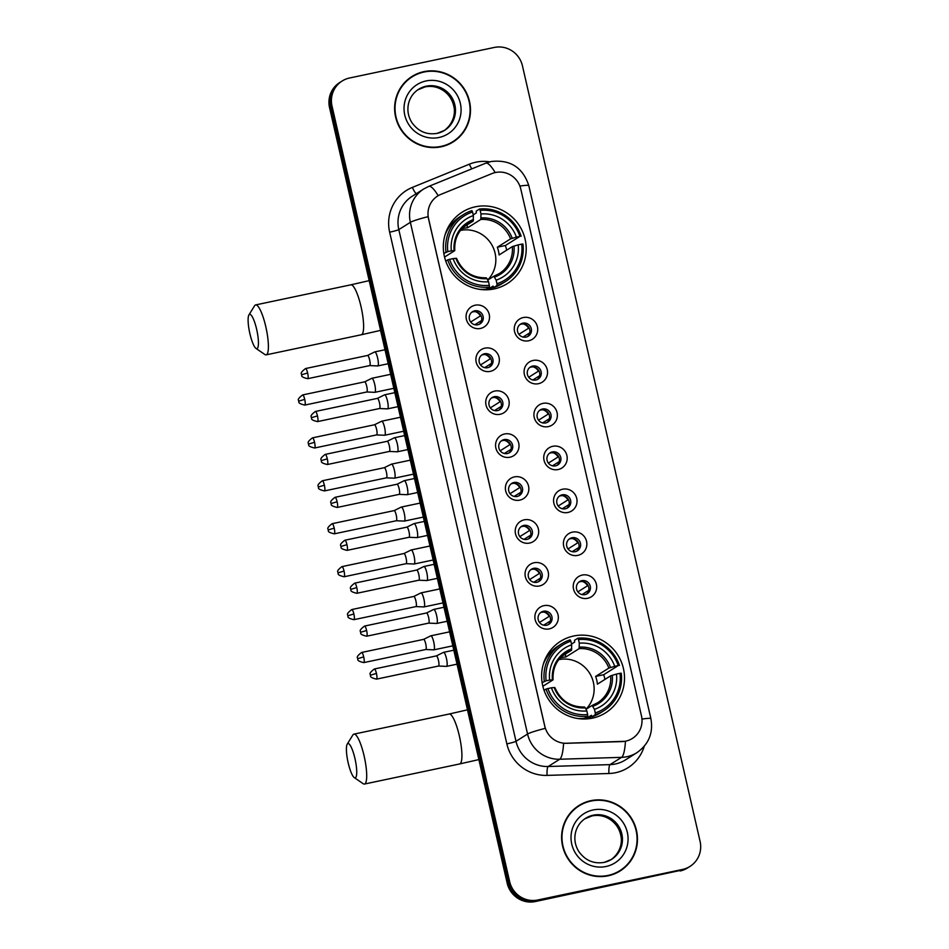 <?xml version="1.0" encoding="UTF-8"?>
<svg xmlns="http://www.w3.org/2000/svg" width="949" height="949" viewBox="0 0 949 949"><rect width="100%" height="100%" fill="white"/><g stroke="black" fill="none" stroke-linecap="round" stroke-linejoin="round"><path stroke-width="1.42" d="M573.659 636.008A42.254 41.139 57.8 0 0 560.539 641.322A42.254 41.139 57.8 0 0 544.904 692.521A42.254 41.139 57.8 0 0 592.473 718.132A42.254 41.139 57.8 0 0 605.592 712.818A42.254 41.139 57.8 0 0 621.215 661.607A42.254 41.139 57.8 0 0 573.659 636.008M475.354 206.811A42.254 41.139 57.8 0 0 462.234 212.125A42.254 41.139 57.8 0 0 446.611 263.324A42.254 41.139 57.8 0 0 494.168 288.923A42.254 41.139 57.8 0 0 507.288 283.609A42.254 41.139 57.8 0 0 522.923 232.41A42.254 41.139 57.8 0 0 475.354 206.811M480.455 328.449A11.957 11.637 -122.2 0 1 466.374 319.244A11.957 11.637 -122.2 0 1 475.141 305.21A11.957 11.637 -122.2 0 1 489.221 314.416A11.957 11.637 -122.2 0 1 480.455 328.449M474.666 310.833A7.177 6.987 57.8 0 0 469.779 320.43A7.177 6.987 57.8 0 0 480.087 323.87A7.177 6.987 57.8 0 0 474.666 310.833M490.289 371.367A11.957 11.637 -122.2 0 1 476.196 362.162A11.957 11.637 -122.2 0 1 484.963 348.129A11.957 11.637 -122.2 0 1 499.055 357.334A11.957 11.637 -122.2 0 1 490.289 371.367M484.488 353.752A7.177 6.987 57.8 0 0 479.613 363.348A7.177 6.987 57.8 0 0 489.909 366.788A7.177 6.987 57.8 0 0 484.488 353.752M500.123 414.286A11.957 11.637 -122.2 0 1 486.03 405.081A11.957 11.637 -122.2 0 1 494.797 391.047A11.957 11.637 -122.2 0 1 508.889 400.253A11.957 11.637 -122.2 0 1 500.123 414.286M494.322 396.67A7.177 6.987 57.8 0 0 489.435 406.267A7.177 6.987 57.8 0 0 499.743 409.707A7.177 6.987 57.8 0 0 494.322 396.67M509.945 457.216A11.957 11.637 -122.2 0 1 495.864 447.999A11.957 11.637 -122.2 0 1 504.631 433.966A11.957 11.637 -122.2 0 1 518.712 443.183A11.957 11.637 -122.2 0 1 509.945 457.216M504.156 439.589A7.177 6.987 57.8 0 0 499.269 449.185A7.177 6.987 57.8 0 0 509.577 452.626A7.177 6.987 57.8 0 0 504.156 439.589M519.779 500.135A11.957 11.637 -122.2 0 1 505.687 490.918A11.957 11.637 -122.2 0 1 514.453 476.884A11.957 11.637 -122.2 0 1 528.546 486.102A11.957 11.637 -122.2 0 1 519.779 500.135M513.978 482.507A7.177 6.987 57.8 0 0 509.103 492.104A7.177 6.987 57.8 0 0 519.4 495.556A7.177 6.987 57.8 0 0 513.978 482.507M529.613 543.053A11.957 11.637 -122.2 0 1 515.521 533.848A11.957 11.637 -122.2 0 1 524.287 519.815A11.957 11.637 -122.2 0 1 538.38 529.02A11.957 11.637 -122.2 0 1 529.613 543.053M523.812 525.426A7.177 6.987 57.8 0 0 518.925 535.022A7.177 6.987 57.8 0 0 529.234 538.474A7.177 6.987 57.8 0 0 523.812 525.426M539.435 585.972A11.957 11.637 -122.2 0 1 525.355 576.767A11.957 11.637 -122.2 0 1 534.121 562.733A11.957 11.637 -122.2 0 1 548.202 571.939A11.957 11.637 -122.2 0 1 539.435 585.972M533.646 568.344A7.177 6.987 57.8 0 0 528.759 577.941A7.177 6.987 57.8 0 0 539.068 581.393A7.177 6.987 57.8 0 0 533.646 568.344M549.269 628.89A11.957 11.637 -122.2 0 1 535.177 619.685A11.957 11.637 -122.2 0 1 543.943 605.652A11.957 11.637 -122.2 0 1 558.036 614.857A11.957 11.637 -122.2 0 1 549.269 628.89M543.469 611.263A7.177 6.987 57.8 0 0 538.593 620.871A7.177 6.987 57.8 0 0 548.89 624.312A7.177 6.987 57.8 0 0 543.469 611.263M528.64 340.774A11.957 11.637 -122.2 0 1 514.56 331.569A11.957 11.637 -122.2 0 1 523.314 317.535A11.957 11.637 -122.2 0 1 537.407 326.741A11.957 11.637 -122.2 0 1 528.64 340.774M522.84 323.158A7.177 6.987 57.8 0 0 517.964 332.755A7.177 6.987 57.8 0 0 528.261 336.195A7.177 6.987 57.8 0 0 522.84 323.158M538.474 383.693A11.957 11.637 -122.2 0 1 524.382 374.487A11.957 11.637 -122.2 0 1 533.148 360.454A11.957 11.637 -122.2 0 1 547.241 369.659A11.957 11.637 -122.2 0 1 538.474 383.693M532.674 366.077A7.177 6.987 57.8 0 0 527.786 375.674A7.177 6.987 57.8 0 0 538.095 379.114A7.177 6.987 57.8 0 0 532.674 366.077M548.308 426.611A11.957 11.637 -122.2 0 1 534.216 417.406A11.957 11.637 -122.2 0 1 542.982 403.372A11.957 11.637 -122.2 0 1 557.063 412.578A11.957 11.637 -122.2 0 1 548.308 426.611M542.508 408.995A7.177 6.987 57.8 0 0 537.62 418.592A7.177 6.987 57.8 0 0 547.929 422.032A7.177 6.987 57.8 0 0 542.508 408.995M558.131 469.541A11.957 11.637 -122.2 0 1 544.05 460.324A11.957 11.637 -122.2 0 1 552.804 446.291A11.957 11.637 -122.2 0 1 566.897 455.496A11.957 11.637 -122.2 0 1 558.131 469.541M552.33 451.914A7.177 6.987 57.8 0 0 547.454 461.511A7.177 6.987 57.8 0 0 557.751 464.951A7.177 6.987 57.8 0 0 552.33 451.914M567.965 512.46A11.957 11.637 -122.2 0 1 553.872 503.243A11.957 11.637 -122.2 0 1 562.638 489.209A11.957 11.637 -122.2 0 1 576.731 498.427A11.957 11.637 -122.2 0 1 567.965 512.46M562.164 494.832A7.177 6.987 57.8 0 0 557.277 504.429A7.177 6.987 57.8 0 0 567.585 507.881A7.177 6.987 57.8 0 0 562.164 494.832M577.799 555.379A11.957 11.637 -122.2 0 1 563.706 546.161A11.957 11.637 -122.2 0 1 572.472 532.128A11.957 11.637 -122.2 0 1 586.553 541.345A11.957 11.637 -122.2 0 1 577.799 555.379M571.998 537.751A7.177 6.987 57.8 0 0 567.111 547.348A7.177 6.987 57.8 0 0 577.419 550.8A7.177 6.987 57.8 0 0 571.998 537.751M587.621 598.297A11.957 11.637 -122.2 0 1 573.54 589.092A11.957 11.637 -122.2 0 1 582.295 575.058A11.957 11.637 -122.2 0 1 596.387 584.264A11.957 11.637 -122.2 0 1 587.621 598.297M581.82 580.669A7.177 6.987 57.8 0 0 576.945 590.266A7.177 6.987 57.8 0 0 587.241 593.718A7.177 6.987 57.8 0 0 581.82 580.669M471.7 312.268A7.177 6.987 -122.2 0 1 479.281 324.309M481.523 355.187A7.177 6.987 -122.2 0 1 489.115 367.227M491.357 398.106A7.177 6.987 -122.2 0 1 498.937 410.146M501.191 441.024A7.177 6.987 -122.2 0 1 508.771 453.064M511.013 483.943A7.177 6.987 -122.2 0 1 518.605 495.983M520.847 526.873A7.177 6.987 -122.2 0 1 528.427 538.902M530.681 569.791A7.177 6.987 -122.2 0 1 538.261 581.82M540.503 612.71A7.177 6.987 -122.2 0 1 548.095 624.739M519.874 324.594A7.177 6.987 -122.2 0 1 527.466 336.634M529.708 367.512A7.177 6.987 -122.2 0 1 537.288 379.553M539.542 410.431A7.177 6.987 -122.2 0 1 547.122 422.471M549.364 453.349A7.177 6.987 -122.2 0 1 556.956 465.39M559.198 496.268A7.177 6.987 -122.2 0 1 566.778 508.308M569.032 539.186A7.177 6.987 -122.2 0 1 576.612 551.227M578.854 582.117A7.177 6.987 -122.2 0 1 586.446 594.145M491.962 173.584A21.519 20.961 -122.2 0 1 520.811 189.088L641.477 715.902A21.519 20.961 -122.2 0 1 622.046 741.596L566.541 743.292A21.519 20.961 -122.2 0 1 544.821 726.282L428.545 218.59A21.519 20.961 -122.2 0 1 440.822 194.403L491.962 173.584M423.954 71.638A38.66 37.64 57.8 0 0 411.949 76.501A38.66 37.64 57.8 0 0 397.643 123.358A38.66 37.64 57.8 0 0 441.166 146.787A38.66 37.64 57.8 0 0 453.171 141.923A38.66 37.64 57.8 0 0 467.477 95.066A38.66 37.64 57.8 0 0 423.954 71.638M420.632 72.919A38.66 37.64 57.8 0 0 411.344 76.893M590.93 800.659A38.66 37.64 57.8 0 0 578.926 805.523A38.66 37.64 57.8 0 0 564.619 852.38A38.66 37.64 57.8 0 0 608.143 875.808A38.66 37.64 57.8 0 0 620.148 870.945A38.66 37.64 57.8 0 0 634.454 824.088A38.66 37.64 57.8 0 0 590.93 800.659M587.597 801.941A38.66 37.64 57.8 0 0 578.309 805.915M342.126 81.021L339.659 82.575A23.915 23.286 57.8 0 0 329.552 107.628L507.169 883.128A23.915 23.286 57.8 0 0 535.343 901.55L681.311 870.209A23.915 23.286 57.8 0 0 688.737 867.208A23.915 23.286 57.8 0 1 681.311 870.209L536.576 900.779L682.545 869.438A23.915 23.286 57.8 0 0 689.97 866.425A23.915 23.286 57.8 0 0 700.077 841.372L522.46 65.872A23.915 23.286 57.8 0 0 494.287 47.45L349.552 78.008A23.915 23.286 57.8 0 0 342.126 81.021A23.915 23.286 57.8 0 0 332.02 106.074L509.637 881.585A23.915 23.286 57.8 0 0 537.81 899.996L682.545 869.438M507.169 883.128L508.403 882.356A23.915 23.286 57.8 0 0 536.576 900.779A23.915 23.286 57.8 0 1 508.403 882.356L330.786 106.857L508.403 882.356L509.637 881.585M340.893 81.792A23.915 23.286 57.8 0 0 330.786 106.857A23.915 23.286 57.8 0 1 340.893 81.792M644.241 746.27A39.858 38.802 -122.2 0 1 615.664 772.7A39.858 38.802 -122.2 0 1 608.914 773.506L547.063 775.392A39.858 38.802 -122.2 0 1 506.849 743.886A7.972 0.617 -12.9 0 0 516.007 741.311L527.561 734.028A27.901 2.159 167.1 0 1 545.236 728.358L428.046 216.657A27.901 2.159 -12.9 0 0 410.359 222.327A31.886 31.044 -122.2 0 1 423.835 188.922L412.281 196.194A31.886 31.044 57.8 0 0 398.805 229.611L516.007 741.311A31.886 31.044 57.8 0 0 548.178 766.507L610.029 764.621A31.886 31.044 57.8 0 0 615.438 763.981A31.886 31.044 57.8 0 0 625.332 759.971L636.886 752.687A31.886 31.044 -122.2 0 1 626.981 756.697A31.886 31.044 -122.2 0 1 621.583 757.349L559.732 759.236A31.886 31.044 -122.2 0 1 527.561 734.028L410.359 222.327L398.805 229.611A7.972 0.617 -12.9 0 1 389.648 232.185A39.858 38.802 -122.2 0 1 412.388 187.392L469.364 164.189A39.858 38.802 -122.2 0 1 489.767 161.852M608.914 773.506A7.972 1.578 -91.8 0 1 610.029 764.621L621.583 757.349A27.901 5.528 88.2 0 0 625.462 741.288L563.599 743.328A27.901 5.528 88.2 0 1 559.732 759.236L548.178 766.507A7.972 1.578 -91.8 0 0 547.063 775.392M619.519 871.324A38.66 37.64 57.8 0 0 627.123 864.658M452.554 142.303A38.66 37.64 57.8 0 0 460.146 135.636M680.077 870.992A23.915 23.286 57.8 0 0 687.503 867.979L689.97 866.425M443.266 146.276A38.268 37.248 57.8 0 0 451.736 142.362L452.97 141.591A38.268 37.248 57.8 0 0 467.122 95.22A38.268 37.248 57.8 0 0 424.049 72.029A38.268 37.248 57.8 0 0 412.163 76.845A38.268 37.248 57.8 0 0 398.011 123.216A38.268 37.248 57.8 0 0 441.083 146.395A38.268 37.248 57.8 0 0 452.97 141.591M412.163 76.845L410.929 77.616A38.268 37.248 57.8 0 0 403.74 83.559M610.231 875.298A38.268 37.248 57.8 0 0 618.701 871.384L619.934 870.613A38.268 37.248 57.8 0 0 634.086 824.23A38.268 37.248 57.8 0 0 591.013 801.051A38.268 37.248 57.8 0 0 579.127 805.855A38.268 37.248 57.8 0 0 564.975 852.238A38.268 37.248 57.8 0 0 608.048 875.417A38.268 37.248 57.8 0 0 619.934 870.613M579.127 805.855L577.905 806.638A38.268 37.248 57.8 0 0 570.717 812.581M249.884 333.633A17.533 3.772 -101.9 0 0 255.993 348.413A17.533 3.772 -101.9 0 0 256.657 329.362A17.533 3.772 -101.9 0 0 248.923 314.926A17.533 3.772 -101.9 0 0 249.884 333.633M248.923 314.926L254.569 305.792A25.504 5.48 78.1 0 1 255.613 304.926A25.504 5.48 78.1 0 1 265.815 326.788A25.504 5.48 78.1 0 1 266.159 354.855A25.504 5.48 78.1 0 1 264.842 354.487L255.993 348.413M443.824 253.478L447.821 251.604A37.948 36.94 57.8 0 1 472.555 211.995L473.373 215.577A34.283 33.369 57.8 0 0 451.344 250.856L454.701 250.666L444.547 257.072M463.1 227.428L473.207 221.046L473.373 215.577M473.207 214.865L476.339 212.896L476.208 211.105L479.506 209.029L480.17 210.393A37.948 36.94 57.8 0 1 519.933 236.384L516.41 237.12A34.283 33.369 57.8 0 0 480.989 213.976L480.823 219.444L467.596 227.784A29.49 28.719 57.8 0 0 463.717 228.318A29.49 28.719 57.8 0 0 461.783 228.804M519.933 236.384L505.378 245.518L497.323 247.215L510.562 238.875L516.41 237.12M506.659 250.204A37.865 36.869 57.8 0 0 505.378 245.518M497.015 285.483A39.538 38.494 57.8 0 0 505.532 281.509A39.538 38.494 57.8 0 0 522.935 244L521.713 244.13A37.948 36.94 57.8 0 1 496.968 283.739L497.015 285.483L493.729 287.559L493.1 286.088L487.24 289.777M493.729 287.559A39.538 38.494 57.8 0 0 502.235 283.585L505.532 281.509M479.186 289.267A39.538 38.494 57.8 0 0 486.102 289.172L489.399 287.096L489.352 285.341A37.948 36.94 57.8 0 1 449.589 259.35L447.75 259.872A39.538 38.494 57.8 0 0 489.399 287.096M472.555 211.995L471.89 210.631A39.538 38.494 57.8 0 0 463.373 214.604L460.075 216.68A39.538 38.494 57.8 0 0 445.01 235.032M447.75 259.872L445.769 261.129M463.373 214.604A39.538 38.494 57.8 0 0 445.983 252.126M496.968 283.739L496.149 280.145A34.283 33.369 57.8 0 0 518.19 244.866L521.713 244.13M449.589 259.35L453.112 258.614A34.283 33.369 57.8 0 0 488.533 281.758L489.352 285.341M451.344 250.856L447.821 251.604M518.19 244.866L512.33 246.621L499.103 254.961A29.49 28.719 -122.2 0 0 497.323 247.215M487.727 280.097L493.836 276.242L496.149 280.145M488.533 281.758L487.027 278.662A30.665 29.858 57.8 0 1 455.9 258.318L453.112 258.614M493.836 276.242L494.643 277.049A30.665 29.858 57.8 0 0 514.002 246.04M487.027 278.662L486.22 277.855L487.027 278.662M473.492 219.563A30.665 29.858 57.8 0 0 454.12 250.572L454.701 250.666M521.155 236.254A39.538 38.494 57.8 0 0 479.506 209.029M480.989 213.976L480.17 210.393M487.679 280.002A29.49 28.719 57.8 0 0 492.116 245.376A29.49 28.719 57.8 0 0 460.455 230.429M467.596 227.784L466.955 224.996M491.89 288.128A41.448 40.356 -122.2 0 1 490.977 289.469M348.176 762.83A17.533 3.772 -101.9 0 0 354.297 777.611A17.533 3.772 -101.9 0 0 354.962 758.559A17.533 3.772 -101.9 0 0 347.227 744.135A17.533 3.772 -101.9 0 0 348.176 762.83M347.227 744.135L352.862 734.989A25.504 5.48 78.1 0 1 353.918 734.135A25.504 5.48 78.1 0 1 364.119 755.985A25.504 5.48 78.1 0 1 364.452 784.052A25.504 5.48 78.1 0 1 363.147 783.684L354.297 777.611M542.128 682.675L546.114 680.801A37.948 36.94 57.8 0 1 570.859 641.192L571.678 644.786A34.283 33.369 57.8 0 0 549.637 680.065L553.006 679.875L542.852 686.269M561.393 656.625L571.512 650.255L571.678 644.786M571.512 644.063L574.643 642.093L574.513 640.302L577.811 638.226L578.475 639.59A37.948 36.94 57.8 0 1 618.238 665.581L614.715 666.328A34.283 33.369 57.8 0 0 579.293 643.173L579.127 648.641L565.889 656.981A29.49 28.719 57.8 0 0 562.022 657.527A29.49 28.719 57.8 0 0 560.088 658.001M618.238 665.581L603.683 674.715L595.628 676.423L608.855 668.084L614.715 666.328M604.952 679.401A37.865 36.869 57.8 0 0 603.683 674.715M595.32 714.692A39.538 38.494 57.8 0 0 603.837 710.718A39.538 38.494 57.8 0 0 621.239 673.197L620.005 673.327A37.948 36.94 57.8 0 1 595.272 712.936L595.32 714.692L592.022 716.768L591.405 715.285L585.545 718.974M592.022 716.768A39.538 38.494 57.8 0 0 600.539 712.794L603.837 710.718M577.49 718.476A39.538 38.494 57.8 0 0 584.406 718.369L587.704 716.293L587.656 714.55A37.948 36.94 57.8 0 1 547.893 688.559L546.055 689.069A39.538 38.494 57.8 0 0 587.704 716.293M570.859 641.192L570.195 639.84A39.538 38.494 57.8 0 0 561.678 643.813L558.38 645.889A39.538 38.494 57.8 0 0 543.303 664.229M546.055 689.069L544.062 690.326M561.678 643.813A39.538 38.494 57.8 0 0 544.275 681.323M595.272 712.936L594.454 709.354A34.283 33.369 57.8 0 0 616.482 674.075L620.005 673.327M547.893 688.559L551.416 687.811A34.283 33.369 57.8 0 0 586.838 710.955L587.656 714.55M549.637 680.065L546.114 680.801M616.482 674.075L610.634 675.83L597.396 684.17A29.49 28.719 -122.2 0 0 595.628 676.423M586.019 709.294L592.129 705.451L594.454 709.354M586.838 710.955L585.319 707.859A30.665 29.858 57.8 0 1 554.204 687.515L551.416 687.811M592.129 705.451L592.935 706.246A30.665 29.858 57.8 0 0 612.307 675.249M585.319 707.859L584.513 707.052L585.319 707.859M571.784 648.76A30.665 29.858 57.8 0 0 552.425 679.769L553.006 679.875M619.46 665.451A39.538 38.494 57.8 0 0 577.811 638.226M579.293 643.173L578.475 639.59M585.984 709.2A29.49 28.719 57.8 0 0 590.42 674.585A29.49 28.719 57.8 0 0 558.747 659.638M565.889 656.981L565.248 654.193M590.195 717.325A41.448 40.356 -122.2 0 1 589.282 718.666M518.878 334.345L528.581 328.235A8.766 8.541 57.8 0 0 523.682 324.036M529.767 332.85L523.018 337.061M366.741 391.996A5.184 1.115 -101.9 0 0 366.8 391.984L374.748 392.34A7.177 1.542 -101.9 0 0 374.831 392.328A7.177 1.542 -101.9 0 0 374.95 392.281A7.177 1.542 -101.9 0 0 374.736 384.44A7.177 1.542 -101.9 0 0 371.866 378.283A7.177 1.542 -101.9 0 0 371.783 378.319A7.177 1.542 -101.9 0 0 371.747 378.331M304.724 399.375A5.184 1.115 -101.9 0 0 302.648 394.938C295.21 400.525 299.789 400.419 298.674 401.166L304.724 399.375A5.184 1.115 -101.9 0 1 304.795 405.081L366.8 391.984A5.184 1.115 -101.9 0 0 366.883 391.949A5.184 1.115 -101.9 0 0 366.729 386.29A5.184 1.115 -101.9 0 0 364.665 381.842A5.184 1.115 -101.9 0 0 364.606 381.866A5.184 1.115 -101.9 0 0 364.582 381.878M528.581 328.235L529.198 328.057M528.712 377.275L538.415 371.154A8.766 8.541 57.8 0 0 533.516 366.955M539.59 375.768L532.84 379.98M314.558 442.293A5.184 1.115 -101.9 0 0 312.482 437.857C305.032 443.444 309.623 443.337 308.508 444.085L314.558 442.293A5.184 1.115 -101.9 0 1 314.629 447.999L376.634 434.903A5.184 1.115 -101.9 0 1 376.575 434.915L384.57 435.259A7.177 1.542 -101.9 0 0 384.665 435.247A7.177 1.542 -101.9 0 0 384.772 435.2A7.177 1.542 -101.9 0 0 384.57 427.358A7.177 1.542 -101.9 0 0 381.7 421.214A7.177 1.542 -101.9 0 0 381.617 421.237A7.177 1.542 -101.9 0 0 381.581 421.261M376.634 434.903A5.184 1.115 -101.9 0 0 376.717 434.867A5.184 1.115 -101.9 0 0 376.563 429.209A5.184 1.115 -101.9 0 0 374.487 424.772A5.184 1.115 -101.9 0 0 374.428 424.784A5.184 1.115 -101.9 0 0 374.404 424.796M538.415 371.154L539.032 370.988M538.534 420.193L548.237 414.072A8.766 8.541 57.8 0 0 543.338 409.885M549.424 418.687L542.674 422.898M324.38 485.212A5.184 1.115 -101.9 0 0 322.316 480.775C314.866 486.363 319.457 486.256 318.33 487.003L324.38 485.212A5.184 1.115 -101.9 0 1 324.451 490.918L386.457 477.822A5.184 1.115 -101.9 0 1 386.397 477.833L394.404 478.177A7.177 1.542 -101.9 0 0 394.487 478.166A7.177 1.542 -101.9 0 0 394.606 478.118A7.177 1.542 -101.9 0 0 394.393 470.277A7.177 1.542 -101.9 0 0 391.522 464.132A7.177 1.542 -101.9 0 0 391.451 464.156A7.177 1.542 -101.9 0 0 391.415 464.18M386.457 477.822A5.184 1.115 -101.9 0 0 386.54 477.798A5.184 1.115 -101.9 0 0 386.397 472.127A5.184 1.115 -101.9 0 0 384.321 467.691A5.184 1.115 -101.9 0 0 384.262 467.703A5.184 1.115 -101.9 0 0 384.238 467.727M548.237 414.072L548.854 413.906M548.368 463.112L558.071 456.991A8.766 8.541 57.8 0 0 553.172 452.803M559.258 461.605L552.508 465.817M396.231 520.752A5.184 1.115 -101.9 0 0 396.291 520.752L404.238 521.096A7.177 1.542 -101.9 0 0 404.321 521.084A7.177 1.542 -101.9 0 0 404.44 521.037A7.177 1.542 -101.9 0 0 404.227 513.195A7.177 1.542 -101.9 0 0 401.356 507.051A7.177 1.542 -101.9 0 0 401.273 507.074A7.177 1.542 -101.9 0 0 401.237 507.098M334.214 528.142A5.184 1.115 -101.9 0 0 332.138 523.694C324.7 529.281 329.279 529.174 328.164 529.922L334.214 528.142A5.184 1.115 -101.9 0 1 334.285 533.836L396.291 520.752A5.184 1.115 -101.9 0 0 396.374 520.716A5.184 1.115 -101.9 0 0 396.219 515.046A5.184 1.115 -101.9 0 0 394.155 510.609A5.184 1.115 -101.9 0 0 394.096 510.621A5.184 1.115 -101.9 0 0 394.072 510.645M558.071 456.991L558.688 456.825M558.202 506.031L567.905 499.909A8.766 8.541 57.8 0 0 563.006 495.722M569.08 504.524L562.33 508.747M406.065 563.67A5.184 1.115 -101.9 0 0 406.125 563.67L414.061 564.014A7.177 1.542 -101.9 0 0 414.155 564.003A7.177 1.542 -101.9 0 0 414.262 563.955A7.177 1.542 -101.9 0 0 414.061 556.114A7.177 1.542 -101.9 0 0 411.19 549.969A7.177 1.542 -101.9 0 0 411.107 549.993A7.177 1.542 -101.9 0 0 411.071 550.017L403.954 553.528A5.184 1.115 -101.9 0 0 403.918 553.552A5.184 1.115 -101.9 0 0 403.894 553.564M344.048 571.061A5.184 1.115 -101.9 0 1 344.119 576.755L406.125 563.67A5.184 1.115 -101.9 0 0 406.208 563.635A5.184 1.115 -101.9 0 0 406.053 557.965A5.184 1.115 -101.9 0 0 403.977 553.528L341.972 566.624C334.522 572.2 339.113 572.093 337.998 572.84L344.048 571.061A5.184 1.115 -101.9 0 0 341.972 566.624M567.905 499.909L568.51 499.743M568.024 548.949L577.727 542.828A8.766 8.541 57.8 0 0 572.828 538.641M578.914 547.454L572.164 551.666M353.87 613.979A5.184 1.115 -101.9 0 0 351.806 609.543C344.357 615.118 348.947 615.011 347.82 615.771L353.87 613.979A5.184 1.115 -101.9 0 1 353.941 619.673L415.947 606.589A5.184 1.115 -101.9 0 1 415.887 606.589L423.895 606.933A7.177 1.542 -101.9 0 0 423.978 606.933A7.177 1.542 -101.9 0 0 424.096 606.886A7.177 1.542 -101.9 0 0 423.883 599.033A7.177 1.542 -101.9 0 0 421.012 592.888A7.177 1.542 -101.9 0 0 420.941 592.911A7.177 1.542 -101.9 0 0 420.905 592.935M415.947 606.589A5.184 1.115 -101.9 0 0 416.03 606.553A5.184 1.115 -101.9 0 0 415.887 600.883A5.184 1.115 -101.9 0 0 413.811 596.447A5.184 1.115 -101.9 0 0 413.752 596.47A5.184 1.115 -101.9 0 0 413.728 596.482M577.727 542.828L578.344 542.662M577.858 591.868L587.561 585.758A8.766 8.541 57.8 0 0 582.662 581.559M588.748 590.373L581.998 594.584M363.704 656.898A5.184 1.115 -101.9 0 0 361.628 652.461C354.191 658.048 358.769 657.93 357.654 658.689L363.704 656.898A5.184 1.115 -101.9 0 1 363.775 662.604L425.781 649.507A5.184 1.115 -101.9 0 1 425.721 649.507L433.729 649.851A7.177 1.542 -101.9 0 0 433.812 649.851A7.177 1.542 -101.9 0 0 433.93 649.804A7.177 1.542 -101.9 0 0 433.717 641.951A7.177 1.542 -101.9 0 0 430.846 635.806A7.177 1.542 -101.9 0 0 430.763 635.842A7.177 1.542 -101.9 0 0 430.727 635.854M425.781 649.507A5.184 1.115 -101.9 0 0 425.864 649.472A5.184 1.115 -101.9 0 0 425.71 643.802A5.184 1.115 -101.9 0 0 423.645 639.365A5.184 1.115 -101.9 0 0 423.586 639.389A5.184 1.115 -101.9 0 0 423.562 639.401M587.561 585.758L588.178 585.58M470.692 322.019L480.396 315.91A8.766 8.541 57.8 0 0 475.496 311.711M481.582 320.525L474.832 324.736M369.647 365.602A5.184 1.115 -101.9 0 0 369.707 365.59L377.655 365.946A7.177 1.542 -101.9 0 0 377.738 365.934A7.177 1.542 -101.9 0 0 377.856 365.887A7.177 1.542 -101.9 0 0 377.643 358.046A7.177 1.542 -101.9 0 0 374.772 351.901A7.177 1.542 -101.9 0 0 374.689 351.925A7.177 1.542 -101.9 0 0 374.665 351.949M307.63 372.993A5.184 1.115 -101.9 0 0 305.566 368.544C298.116 374.131 302.707 374.025 301.58 374.772L307.63 372.993A5.184 1.115 -101.9 0 1 307.701 378.687L369.707 365.59A5.184 1.115 -101.9 0 0 369.79 365.567A5.184 1.115 -101.9 0 0 369.636 359.896A5.184 1.115 -101.9 0 0 367.571 355.46A5.184 1.115 -101.9 0 0 367.512 355.472A5.184 1.115 -101.9 0 0 367.488 355.495M480.396 315.91L481.013 315.732M480.526 364.95L490.23 358.829A8.766 8.541 57.8 0 0 485.33 354.629M491.416 363.443L484.666 367.654M317.464 415.911A5.184 1.115 -101.9 0 0 315.388 411.463C307.951 417.05 312.529 416.943 311.414 417.69L317.464 415.911A5.184 1.115 -101.9 0 1 317.535 421.605L379.541 408.521A5.184 1.115 -101.9 0 1 379.481 408.521L387.489 408.865A7.177 1.542 -101.9 0 0 387.572 408.853A7.177 1.542 -101.9 0 0 387.69 408.805A7.177 1.542 -101.9 0 0 387.477 400.964A7.177 1.542 -101.9 0 0 384.606 394.82A7.177 1.542 -101.9 0 0 384.523 394.843A7.177 1.542 -101.9 0 0 384.487 394.867M379.541 408.521A5.184 1.115 -101.9 0 0 379.624 408.485A5.184 1.115 -101.9 0 0 379.47 402.815A5.184 1.115 -101.9 0 0 377.394 398.378A5.184 1.115 -101.9 0 0 377.346 398.402A5.184 1.115 -101.9 0 0 377.322 398.414L384.523 394.843M490.23 358.829L490.847 358.663M490.348 407.868L500.064 401.747A8.766 8.541 57.8 0 0 495.164 397.56M501.238 406.362L494.488 410.573M327.298 458.83A5.184 1.115 -101.9 0 0 325.222 454.393C317.773 459.968 322.363 459.862 321.237 460.621L327.298 458.83A5.184 1.115 -101.9 0 1 327.358 464.524L389.375 451.439A5.184 1.115 -101.9 0 1 389.304 451.439L397.311 451.783A7.177 1.542 -101.9 0 0 397.406 451.783A7.177 1.542 -101.9 0 0 397.512 451.736A7.177 1.542 -101.9 0 0 397.299 443.883A7.177 1.542 -101.9 0 0 394.44 437.738A7.177 1.542 -101.9 0 0 394.357 437.762A7.177 1.542 -101.9 0 0 394.321 437.786M389.375 451.439A5.184 1.115 -101.9 0 0 389.458 451.404A5.184 1.115 -101.9 0 0 389.304 445.733A5.184 1.115 -101.9 0 0 387.228 441.297A5.184 1.115 -101.9 0 0 387.168 441.321A5.184 1.115 -101.9 0 0 387.145 441.332M500.064 401.747L500.669 401.581M500.182 450.787L509.886 444.666A8.766 8.541 57.8 0 0 504.987 440.478M511.072 449.28L504.322 453.492M399.138 494.358A5.184 1.115 -101.9 0 0 399.197 494.358L407.145 494.702A7.177 1.542 -101.9 0 0 407.228 494.702A7.177 1.542 -101.9 0 0 407.346 494.654A7.177 1.542 -101.9 0 0 407.133 486.801A7.177 1.542 -101.9 0 0 404.262 480.657A7.177 1.542 -101.9 0 0 404.179 480.692A7.177 1.542 -101.9 0 0 404.155 480.704M337.12 501.748A5.184 1.115 -101.9 0 0 335.056 497.312C327.607 502.899 332.197 502.78 331.071 503.539L337.12 501.748A5.184 1.115 -101.9 0 1 337.192 507.454L399.197 494.358A5.184 1.115 -101.9 0 0 399.28 494.322A5.184 1.115 -101.9 0 0 399.126 488.652A5.184 1.115 -101.9 0 0 397.062 484.215A5.184 1.115 -101.9 0 0 397.002 484.239A5.184 1.115 -101.9 0 0 396.979 484.251M509.886 444.666L510.503 444.5M510.016 493.705L519.72 487.584A8.766 8.541 57.8 0 0 514.821 483.397M520.906 492.211L514.156 496.422M408.995 537.288L416.979 537.62A7.177 1.542 -101.9 0 0 417.062 537.62A7.177 1.542 -101.9 0 0 417.18 537.573A7.177 1.542 -101.9 0 0 416.967 529.72A7.177 1.542 -101.9 0 0 414.096 523.575A7.177 1.542 -101.9 0 0 414.013 523.611A7.177 1.542 -101.9 0 0 413.978 523.623L406.86 527.146M408.972 537.276A5.184 1.115 -101.9 0 0 409.031 537.276A5.184 1.115 -101.9 0 0 409.114 537.241A5.184 1.115 -101.9 0 0 408.96 531.57A5.184 1.115 -101.9 0 0 406.884 527.134A5.184 1.115 -101.9 0 0 406.836 527.158A5.184 1.115 -101.9 0 0 406.801 527.169M519.72 487.584L520.337 487.418M519.838 536.624L529.554 530.515A8.766 8.541 57.8 0 0 524.655 526.315M530.728 535.129L523.978 539.34M356.788 587.585A5.184 1.115 -101.9 0 0 354.712 583.149C347.263 588.736 351.854 588.629 350.727 589.376L356.788 587.585A5.184 1.115 -101.9 0 1 356.848 593.291L418.865 580.195A5.184 1.115 -101.9 0 1 418.794 580.207L426.801 580.551A7.177 1.542 -101.9 0 0 426.884 580.539A7.177 1.542 -101.9 0 0 427.003 580.491A7.177 1.542 -101.9 0 0 426.789 572.65A7.177 1.542 -101.9 0 0 423.93 566.494A7.177 1.542 -101.9 0 0 423.847 566.529A7.177 1.542 -101.9 0 0 423.812 566.541M418.865 580.195A5.184 1.115 -101.9 0 0 418.948 580.159A5.184 1.115 -101.9 0 0 418.794 574.501A5.184 1.115 -101.9 0 0 416.718 570.052A5.184 1.115 -101.9 0 0 416.658 570.076A5.184 1.115 -101.9 0 0 416.635 570.088M529.554 530.515L530.159 530.337M529.672 579.542L539.376 573.433A8.766 8.541 57.8 0 0 534.477 569.234M540.562 578.048L533.812 582.259M366.611 630.504A5.184 1.115 -101.9 0 0 364.546 626.067C357.097 631.654 361.688 631.548 360.561 632.295L366.611 630.504A5.184 1.115 -101.9 0 1 366.682 636.21L428.687 623.113A5.184 1.115 -101.9 0 1 428.628 623.125L436.635 623.469A7.177 1.542 -101.9 0 0 436.718 623.457A7.177 1.542 -101.9 0 0 436.837 623.41A7.177 1.542 -101.9 0 0 436.623 615.569A7.177 1.542 -101.9 0 0 433.752 609.424A7.177 1.542 -101.9 0 0 433.669 609.448A7.177 1.542 -101.9 0 0 433.646 609.472M428.687 623.113A5.184 1.115 -101.9 0 0 428.77 623.078A5.184 1.115 -101.9 0 0 428.616 617.419A5.184 1.115 -101.9 0 0 426.552 612.971A5.184 1.115 -101.9 0 0 426.492 612.995A5.184 1.115 -101.9 0 0 426.469 613.007M539.376 573.433L539.993 573.255M539.507 622.461L549.21 616.352A8.766 8.541 57.8 0 0 544.311 612.152M550.396 620.966L543.647 625.177M438.462 666.044A5.184 1.115 -101.9 0 0 438.521 666.032L446.469 666.388A7.177 1.542 -101.9 0 0 446.552 666.376A7.177 1.542 -101.9 0 0 446.659 666.328A7.177 1.542 -101.9 0 0 446.457 658.487A7.177 1.542 -101.9 0 0 443.586 652.343A7.177 1.542 -101.9 0 0 443.503 652.366A7.177 1.542 -101.9 0 0 443.468 652.39L436.35 655.901A5.184 1.115 -101.9 0 0 436.326 655.913A5.184 1.115 -101.9 0 0 436.291 655.925M376.445 673.422A5.184 1.115 -101.9 0 1 376.516 679.128L438.521 666.032A5.184 1.115 -101.9 0 0 438.604 666.008A5.184 1.115 -101.9 0 0 438.45 660.338A5.184 1.115 -101.9 0 0 436.374 655.901L374.369 668.986C366.931 674.573 371.51 674.466 370.395 675.214L376.445 673.422A5.184 1.115 -101.9 0 0 374.369 668.986M549.21 616.352L549.827 616.174M641.963 719.105A27.901 2.159 -12.9 0 1 650.895 718.678L528.818 185.66C522.816 167.427 510.265 159.385 491.155 161.52L485.758 163.181A27.901 6.275 67.8 0 1 495.188 172.564M485.758 163.181L428.77 186.384A27.901 6.275 67.8 0 1 438.177 195.708M528.818 185.66A27.901 2.159 167.1 0 0 519.898 186.087M506.849 743.886L389.648 232.185M332.02 106.074L329.552 107.628M537.81 899.996L535.343 901.55M412.388 187.392A7.972 1.791 -112.2 0 0 416.303 193.667M469.364 164.189A7.972 1.791 -112.2 0 0 471.819 168.851M444.049 130.689A24.294 23.654 57.8 0 0 452.376 101.282A24.294 23.654 57.8 0 0 425.152 86.857A24.294 23.654 57.8 0 0 418.153 89.586M426.231 86.181A24.294 23.654 57.8 0 0 418.687 89.242C413.61 92.516 410.265 97.142 408.651 103.097C407.026 109.847 408.058 116.252 411.736 122.338C418.129 131.389 426.599 135.078 437.121 133.382L444.595 130.357A24.294 23.654 57.8 0 0 453.586 100.902A24.294 23.654 57.8 0 0 426.231 86.181M439.043 137.475A29.087 28.316 57.8 0 0 460.348 103.346A29.087 28.316 57.8 0 0 426.089 80.95A29.087 28.316 57.8 0 0 404.772 115.078A29.087 28.316 57.8 0 0 439.043 137.475M437.204 133.37A24.294 23.654 57.8 0 0 444.595 130.357M611.026 859.699A24.294 23.654 57.8 0 0 619.341 830.304A24.294 23.654 57.8 0 0 592.117 815.879A24.294 23.654 57.8 0 0 585.118 818.607M593.196 815.203A24.294 23.654 57.8 0 0 585.652 818.263C580.574 821.537 577.229 826.152 575.616 832.119C573.991 838.857 575.023 845.274 578.7 851.36C585.094 860.411 593.564 864.1 604.098 862.404L611.559 859.379A24.294 23.654 57.8 0 0 620.551 829.924A24.294 23.654 57.8 0 0 593.196 815.203M606.008 866.496A29.087 28.316 57.8 0 0 627.325 832.368A29.087 28.316 57.8 0 0 593.054 809.971A29.087 28.316 57.8 0 0 571.749 844.1A29.087 28.316 57.8 0 0 606.008 866.496M604.015 862.427A24.294 23.654 57.8 0 0 611.559 859.379M380.573 330.382L361.379 334.748A25.504 5.48 -101.9 0 0 361.035 306.681A25.504 5.48 -101.9 0 0 350.833 284.83L369.185 280.643M473.207 221.046A29.49 28.719 57.8 0 0 467.798 223.691C458.486 230.038 454.156 238.994 454.785 250.595M499.245 273.609L493.871 276.23A29.49 28.719 57.8 0 0 499.245 273.609A29.49 28.719 57.8 0 0 512.33 246.621M512.235 238.294A30.665 29.858 57.8 0 0 481.107 217.95M510.562 238.875A29.49 28.719 57.8 0 0 480.823 219.444M478.877 759.58L459.672 763.945A25.504 5.48 -101.9 0 0 459.34 735.878A25.504 5.48 -101.9 0 0 449.138 714.028L467.477 709.84M571.512 650.255A29.49 28.719 57.8 0 0 566.09 652.9C556.79 659.235 552.448 668.203 553.077 679.792M592.212 705.415A29.49 28.719 57.8 0 0 597.55 702.806A29.49 28.719 57.8 0 0 610.634 675.83M610.527 667.503A30.665 29.858 57.8 0 0 579.412 647.159M608.855 668.084A29.49 28.719 57.8 0 0 579.127 648.641M346.954 544.667A5.184 1.115 -101.9 0 0 344.878 540.23C337.441 545.817 342.02 545.711 340.905 546.458L346.954 544.667A5.184 1.115 -101.9 0 1 347.026 550.373L409.031 537.276M636.886 752.687C648.748 744.301 653.422 732.96 650.895 718.678M428.77 186.384L423.835 188.922M443.515 131.033C454.298 123.548 455.33 112.112 453.919 106.798C452.673 100.428 449.494 95.268 444.369 91.294C438.438 87.011 432.009 85.552 425.081 86.893L417.607 89.918M610.48 860.055C621.263 852.57 622.295 841.134 620.883 835.808C619.65 829.45 616.459 824.29 611.334 820.316C605.415 816.033 598.985 814.574 592.046 815.915L584.572 818.94M361.379 334.748L266.159 354.855M489.518 289.635L493.504 287.12M486.303 277.832C472.305 277.986 462.388 271.497 456.552 258.33M449.138 225.554L451.594 224.011M350.833 284.83L255.613 304.926M459.672 763.945L364.452 784.052M587.811 718.832L591.808 716.317M597.55 702.806L592.176 705.427M584.608 707.029C570.61 707.195 560.693 700.694 554.857 687.527M547.443 654.763L549.898 653.209M449.138 714.028L353.918 734.135M393.847 388.319L374.831 392.328M302.648 394.938L364.665 381.842L371.783 378.319M390.632 374.321L371.866 378.283M304.795 405.081C295.72 402.981 300.003 401.273 298.674 401.166M403.669 431.237L384.665 435.247M374.464 424.772L381.617 421.237M400.466 417.24L381.7 421.214M312.482 437.857L374.487 424.772M314.629 447.999C305.554 445.9 309.837 444.191 308.508 444.085M413.503 474.156L394.487 478.166M384.286 467.691L391.451 464.156M410.3 460.17L391.522 464.132M322.316 480.775L384.321 467.691M324.451 490.918C315.388 488.818 319.659 487.122 318.33 487.003M423.337 517.075L404.321 521.084M332.138 523.694L394.155 510.609L401.273 507.074M420.122 503.089L401.356 507.051M334.285 533.836C325.21 531.737 329.493 530.04 328.164 529.922M433.159 559.993L414.155 564.003M429.956 546.007L411.19 549.969M344.119 576.755C335.044 574.655 339.327 572.959 337.998 572.84M442.993 602.912L423.978 606.933M413.776 596.458L420.941 592.911M439.79 588.926L421.012 592.888M351.806 609.543L413.811 596.447M353.941 619.673C344.878 617.574 349.149 615.877 347.82 615.771M452.827 645.83L433.812 649.851M423.61 639.377L430.763 635.842M449.612 631.844L430.846 635.806M361.628 652.461L423.645 639.365M363.775 662.604C354.701 660.492 358.983 658.796 357.654 658.689M388.212 363.728L377.738 365.934M305.566 368.544L367.571 355.46L374.689 351.925M385.009 349.742L374.772 351.901M307.701 378.687C298.638 376.587 302.909 374.891 301.58 374.772M398.046 406.647L387.572 408.853M394.831 392.661L384.606 394.82M315.388 411.463L377.394 398.378M317.535 421.605C308.461 419.505 312.743 417.809 311.414 417.69M407.868 449.565L397.406 451.783M387.204 441.309L394.357 437.762M404.665 435.579L394.44 437.738M325.222 454.393L387.228 441.297M327.358 464.524C318.295 462.424 322.577 460.728 321.237 460.621M417.702 492.484L407.228 494.702M335.056 497.312L397.062 484.215L404.179 480.692M414.499 478.498L404.262 480.657M337.192 507.454C328.129 505.343 332.399 503.646 331.071 503.539M427.536 535.402L417.062 537.62M424.322 521.416L414.096 523.575M344.878 540.23L406.884 527.134M347.026 550.373C337.951 548.273 342.233 546.565 340.905 546.458M437.359 578.332L426.884 580.539M416.694 570.064L423.847 566.529M434.156 564.335L423.93 566.494M354.712 583.149L416.718 570.052M356.848 593.291C347.785 591.191 352.067 589.483 350.727 589.376M447.193 621.251L436.718 623.457M426.516 612.983L433.669 609.448M443.99 607.253L433.752 609.424M364.546 626.067L426.552 612.971M366.682 636.21C357.619 634.11 361.889 632.402 360.561 632.295M457.015 664.17L446.552 666.376M453.812 650.184L443.586 652.343M376.516 679.128C367.441 677.028 371.723 675.32 370.395 675.214"/></g></svg>
